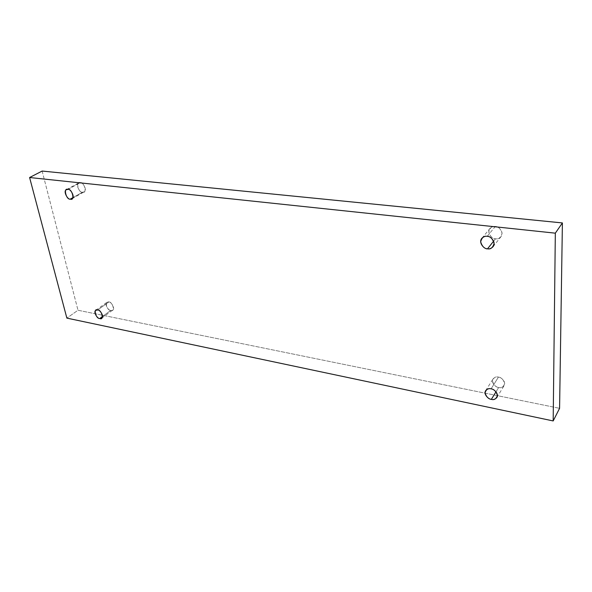 <?xml version="1.0" encoding="UTF-8"?>
<svg xmlns="http://www.w3.org/2000/svg" width="592" height="592" viewBox="0 0 592 592"><rect width="100%" height="100%" fill="white"/><g stroke="black" fill="none" stroke-linecap="round" stroke-linejoin="round"><path stroke-width="0.44" stroke-dasharray="2.96 2.22" d="M97.68 310.008L108.78 301.987C110.615 301.239 115.655 308.299 112.702 310.06L110.793 310.4L102.549 316.461L110.793 310.4C115.455 312.694 112.783 301.409 108.78 301.987C104.118 299.744 106.826 310.97 110.793 310.4C108.943 311.126 103.94 304.044 106.908 302.312L108.78 301.987L97.68 310.008M491.086 388.855L498.442 377.097C500.684 376.897 506.471 381.648 504.118 385.621C502.349 387.457 500.536 388.078 498.664 387.486L495.992 391.823L498.664 387.486C501.528 388.322 503.526 386.998 504.665 383.505C503.392 379.524 501.32 377.385 498.442 377.097C495.563 376.283 493.58 377.622 492.485 381.115C493.758 385.059 495.815 387.183 498.664 387.486C496.407 387.679 490.635 382.854 493.069 378.917C494.808 377.134 496.599 376.527 498.442 377.097L491.086 388.855M487.201 236.334L495.289 226.477C497.998 225.752 504.695 232.071 500.943 236.733C499.056 238.487 497.258 239.168 495.541 238.776L493.639 241.159L495.541 238.776C498.656 239.449 500.825 237.644 502.06 233.374C500.669 228.793 498.412 226.492 495.289 226.477C492.159 225.841 490.006 227.661 488.822 231.923C490.213 236.46 492.455 238.739 495.541 238.776C492.796 239.501 486.136 233.033 489.998 228.438C491.848 226.766 493.61 226.114 495.289 226.477L487.201 236.334M67.962 189.418L80.238 182.625C82.51 181.381 87.823 190.491 84.064 191.919L82.525 192.2L72.897 197.654L82.525 192.2C87.431 194.346 84.39 181.492 80.238 182.625C75.339 180.553 78.418 193.318 82.525 192.2C80.238 193.429 74.969 184.282 78.743 182.898L80.238 182.625L67.962 189.418M42.136 171.058L77.996 310.252L66.866 318.111L77.996 310.252L559.581 408.317L77.996 310.252L42.136 171.058M101.683 318.178L112.702 310.06M496.866 397.521L504.118 385.621M492.988 246.775L500.943 236.733M71.891 198.823L84.064 191.919M66.459 189.684L78.743 182.898M481.851 238.287L489.998 228.438M485.647 390.653L493.069 378.917M95.808 310.326L106.908 302.312"/><path stroke-width="0.89" d="M99.774 318.496L101.683 318.178C104.636 316.424 99.515 309.276 97.68 310.008C101.698 309.461 104.481 320.842 99.774 318.496C95.8 319.044 92.981 307.722 97.68 310.008L95.808 310.326C92.84 312.051 97.924 319.221 99.774 318.496L102.549 316.461L99.774 318.496M491.353 399.363C493.254 399.977 495.09 399.363 496.866 397.521C499.241 393.525 493.351 388.67 491.086 388.855C494.002 389.173 496.111 391.356 497.421 395.389C496.281 398.904 494.261 400.229 491.353 399.363C488.467 399.03 486.372 396.869 485.063 392.873C486.158 389.351 488.163 388.012 491.086 388.855C489.214 388.271 487.401 388.87 485.647 390.653C483.198 394.612 489.073 399.533 491.353 399.363L495.992 391.823L491.353 399.363M487.519 248.81C489.258 249.217 491.086 248.544 492.988 246.775C496.769 242.069 489.954 235.616 487.201 236.334C490.368 236.371 492.67 238.717 494.105 243.371C492.87 247.693 490.679 249.506 487.519 248.81C484.389 248.751 482.103 246.42 480.667 241.817C481.851 237.496 484.027 235.668 487.201 236.334C485.499 235.956 483.716 236.608 481.851 238.287C477.951 242.927 484.737 249.521 487.519 248.81L493.639 241.159L487.519 248.81M70.344 199.104L71.891 198.823C75.65 197.402 70.226 188.175 67.962 189.418C72.12 188.3 75.295 201.295 70.344 199.104C66.23 200.2 63.018 187.294 67.962 189.418L66.459 189.684C62.678 191.061 68.058 200.325 70.344 199.104L72.897 197.654L70.344 199.104M562.4 222.932L42.136 171.058L29.6 177.519L555.326 233.167L562.4 222.932L555.326 233.167L553.18 420.942L66.866 318.111L29.6 177.519L42.136 171.058L562.4 222.932L559.581 408.317L553.18 420.942L559.581 408.317L562.4 222.932M555.326 233.167L29.6 177.519L66.866 318.111L553.18 420.942L555.326 233.167"/></g></svg>
